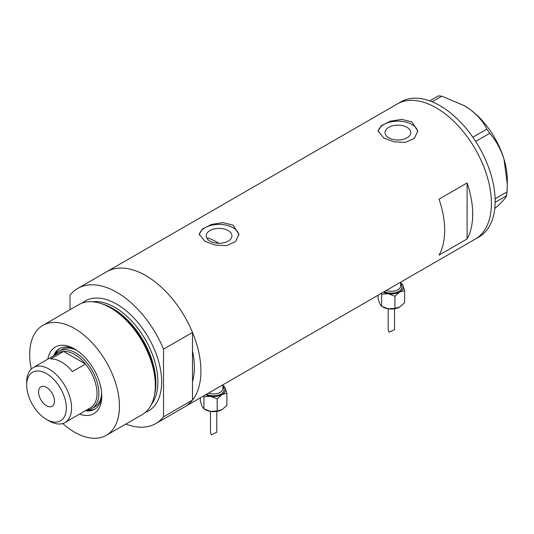 <?xml version="1.0" encoding="UTF-8"?>
<svg xmlns="http://www.w3.org/2000/svg" width="534" height="534" viewBox="0 0 534 534"><rect width="100%" height="100%" fill="white"/><g stroke="black" fill="none" stroke-linecap="round" stroke-linejoin="round"><path stroke-width="0.8" d="M218.753 243.264A68.752 39.696 60 0 0 216.811 242.102A68.752 39.696 60 0 0 207.993 237.944L207.219 238.745M228.151 230.588A12.863 7.429 -0 0 0 214.134 228.979A12.863 7.429 -0 0 0 206.191 235.841A12.863 7.429 -0 0 0 209.962 241.088A12.863 7.429 -0 0 0 223.98 242.703A12.863 7.429 -0 0 0 231.923 235.841A12.863 7.429 -0 0 0 228.151 230.588M407.008 127.326A12.863 7.429 -0 0 0 392.991 125.717A12.863 7.429 -0 0 0 385.047 132.579A12.863 7.429 -0 0 0 388.812 137.832A12.863 7.429 -0 0 0 402.836 139.441A12.863 7.429 -0 0 0 410.779 132.579A12.863 7.429 -0 0 0 407.008 127.326M411.934 121.892L401.762 119.396L390.341 121.185L381.416 125.637L378.079 131.024L383.886 138.086L394.052 141.857L405.48 142.351L414.411 138.353L417.742 131.024L411.934 121.892M417.708 131.865A19.831 11.448 -0 0 0 411.934 124.482A19.831 11.448 -0 0 0 391.008 121.845A19.831 11.448 -0 0 0 378.132 131.724M233.078 225.148L222.905 222.658L211.491 224.447L202.56 228.899L199.222 234.286L205.029 241.341L215.195 245.119L226.623 245.613L235.554 241.615L238.892 234.286L233.078 225.148M238.852 235.127A19.831 11.448 -0 0 0 233.078 227.744A19.831 11.448 -0 0 0 212.158 225.101A19.831 11.448 -0 0 0 199.275 234.987M439.048 255.132L467.096 238.938A78.011 45.043 -120 0 0 467.096 182.968L439.048 199.162A78.011 45.043 60 0 1 439.048 255.132M77.77 288.433A78.011 45.043 -120 0 1 116.772 292.298A78.011 45.043 -120 0 1 163.517 349.169L192.5 332.435A78.011 45.043 -120 0 0 145.755 275.564A78.011 45.043 60 0 1 196.719 344.31A78.011 45.043 60 0 1 184.764 406.821A78.011 45.043 -120 0 0 192.5 400.066L163.517 416.8A78.011 45.043 -120 0 1 155.774 423.555L475.247 239.112A78.011 45.043 -120 0 0 487.228 176.661A78.011 45.043 -120 0 0 397.236 103.99A78.011 45.043 60 0 1 436.245 107.855A78.011 45.043 60 0 1 487.208 176.6A78.011 45.043 60 0 1 475.247 239.112L478.991 236.949A78.011 45.043 -120 0 0 490.966 174.505A78.011 45.043 -120 0 0 400.981 101.834L106.753 271.706A78.011 45.043 60 0 1 145.755 275.564A78.011 45.043 -120 0 0 106.753 271.706L77.77 288.433A78.011 45.043 -120 0 0 70.027 295.195L70.027 309.7M192.5 332.435L192.5 381.67A68.752 39.696 -120 0 0 192.5 350.831A68.752 39.696 60 0 1 192.5 381.67L192.5 400.066M467.096 238.938L467.096 182.968M495.105 198.788L507.08 191.873L506.606 195.751C505.818 197.713 503.081 200.897 498.389 205.31L494.758 208.547M506.606 195.751L495.138 202.373M429.703 100.879L438.414 95.846L441.765 96.18L463.919 105.478L469.947 109.39C477.623 115.237 483.257 121.812 486.841 129.108L489.718 133.32C496.039 140.535 500.812 149.206 504.043 159.346L507.3 184.257L507.08 191.873M441.765 96.18L432.066 101.787M472.837 137.198L486.841 129.108M489.718 133.32L475.674 141.43M464.119 105.592A60.823 35.117 60 0 1 464.293 105.699A60.823 35.117 60 0 1 469.947 109.39A60.823 35.117 60 0 1 504.043 159.346A60.823 35.117 60 0 1 507.3 180.185L507.3 184.257M47.826 359.162A38.475 22.214 60 0 1 74.566 348.949L74.566 348.949A38.475 22.214 60 0 1 101.774 396.068A38.475 22.214 60 0 1 79.559 414.124M75.815 349.697A35.037 20.232 -120 0 0 59.481 348.615A35.037 20.232 -120 0 0 53.707 355.764M77.15 350.578A33.055 19.084 -120 0 0 61.784 349.576L58.974 351.198A33.055 19.084 60 0 1 75.501 352.834A33.055 19.084 60 0 1 97.101 381.964A33.055 19.084 60 0 1 92.035 408.45A33.055 19.084 60 0 1 86.742 409.978A35.037 20.232 -120 0 0 95.159 408.904M60.148 348.255A35.037 20.232 -120 0 0 55.015 354.997A33.055 19.084 60 0 1 58.974 351.198M101.013 303.526L102.795 304.106A61.804 35.678 60 0 1 112 308.292A61.804 35.678 60 0 1 154.72 394.045L154.333 395.881A63.466 36.646 -120 0 0 110.465 307.818A63.466 36.646 -120 0 0 101.013 303.526A63.466 36.646 -120 0 0 78.732 304.674L42.833 325.4A63.466 36.646 -120 0 0 31.279 369.047M62.725 423.509A63.466 36.646 -120 0 0 74.566 432.18A63.466 36.646 -120 0 0 106.299 435.323L142.198 414.604A63.466 36.646 -120 0 0 154.333 395.881M106.299 435.323A63.466 36.646 -120 0 0 116.032 384.467A63.466 36.646 -120 0 0 74.566 328.543A63.466 36.646 -120 0 0 42.833 325.4M125.824 424.056A78.011 45.043 -120 0 0 155.774 423.555M163.517 349.169L163.517 416.8M85.44 410.726A35.037 20.232 -120 0 0 94.518 409.304A35.037 20.232 -120 0 0 101.747 394.619M92.035 408.45L94.838 406.828A33.055 19.084 -120 0 0 101.654 393.024M49.141 420.952L46.518 419.444A28.028 16.187 -120 0 0 66.343 407.996A28.028 16.187 -120 0 0 46.518 373.666A28.028 16.187 -120 0 0 26.7 385.114A28.028 16.187 -120 0 0 46.518 419.444L49.141 420.952A31.733 18.323 60 0 0 65.008 422.527L90.433 407.842A31.733 18.323 -120 0 0 85.473 364.008A31.733 18.323 -120 0 0 74.566 354.449A31.733 18.323 -120 0 0 63.666 351.419A31.733 18.323 -120 0 0 58.7 352.881L33.275 367.566A31.733 18.323 60 0 1 49.141 369.134A31.733 18.323 60 0 1 69.867 397.096A31.733 18.323 60 0 1 65.008 422.527M46.518 387.377A11.241 6.488 -120 0 0 40.904 386.823A11.241 6.488 -120 0 0 39.176 395.827A11.241 6.488 -120 0 0 46.518 405.733A11.241 6.488 -120 0 0 52.138 406.287A11.241 6.488 -120 0 0 53.861 397.283A11.241 6.488 -120 0 0 46.518 387.377M72.384 371.564L85.473 364.008L63.666 351.419L50.576 358.981A31.733 18.323 -120 0 1 61.477 362.012A31.733 18.323 -120 0 1 72.384 371.564M26.7 385.114L26.7 382.09A31.733 18.323 60 0 1 33.275 367.566M388.191 308.806L388.191 329.878L389.126 332.195L394.539 329.625L394.539 308.806M381.409 293.293L381.65 294.181L388.285 293.7A11.902 6.869 180 0 1 383.372 292.158M400.62 282.746A11.902 6.869 180 0 1 402.863 285.289A11.902 6.869 180 0 1 399.779 291.924L404.639 290.623L402.863 285.289L400.62 282.7M388.285 293.7A11.902 6.869 0 0 0 399.779 291.924L394.92 296.23L388.285 293.7M404.639 290.623L404.639 302.731L399.779 307.037A11.902 6.869 180 0 1 388.285 308.819A11.902 6.869 180 0 1 382.477 306.75M399.779 307.037L394.92 308.338L388.285 308.819L381.65 306.289L379.874 303.959L378.092 298.626L378.092 295.202M381.65 306.289L381.65 294.181M394.92 308.338L394.92 296.23M210.463 411.414L210.463 432.493L211.391 434.809L216.804 432.24L216.804 411.414M203.674 395.901L203.915 396.795L210.556 396.315A11.902 6.869 180 0 1 205.637 394.766M222.892 385.361A11.902 6.869 180 0 1 225.128 387.904A11.902 6.869 180 0 1 222.051 394.539L226.903 393.238L225.128 387.904L222.892 385.314M210.556 396.315A11.902 6.869 0 0 0 222.051 394.539L217.191 398.845L210.556 396.315M226.903 393.238L226.903 405.346L222.051 409.651A11.902 6.869 180 0 1 210.556 411.434A11.902 6.869 180 0 1 204.742 409.358M222.051 409.651L217.191 410.953L210.556 411.434L203.915 408.904L202.139 406.574L200.363 401.241L200.363 397.817M203.915 408.904L203.915 396.795M217.191 410.953L217.191 398.845M103.322 304.287A60.823 35.117 60 0 1 112.901 308.572A60.823 35.117 60 0 1 154.827 393.498M82.042 303.125A63.466 36.646 60 0 1 116.772 304.173A63.466 36.646 60 0 1 159.039 362.973A63.466 36.646 60 0 1 145.195 412.508M151.523 404.258A60.823 35.117 -120 0 0 152.45 354.536A60.823 35.117 -120 0 0 114.903 307.417A60.823 35.117 -120 0 0 92.355 301.77M386.309 290.463A9.258 5.347 0 0 0 395.774 290.683A9.258 5.347 0 0 0 400.62 285.984L400.62 282.199M400.62 284.108A10.58 6.108 180 0 1 397.957 291.844A10.58 6.108 180 0 1 384.306 291.617M208.574 393.077A9.258 5.347 0 0 0 218.039 393.298A9.258 5.347 0 0 0 222.892 388.598L222.892 384.807M222.892 386.723A10.58 6.108 180 0 1 220.222 394.459A10.58 6.108 180 0 1 206.571 394.226M464.293 105.699L463.919 105.478"/></g></svg>
